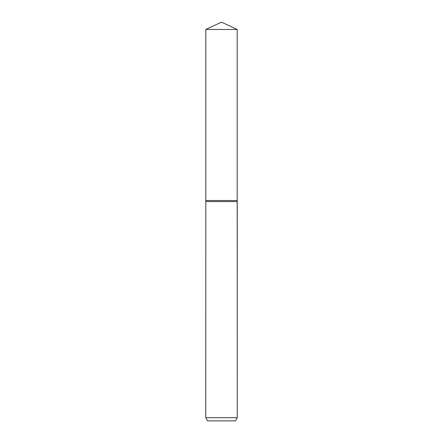 <?xml version="1.0" encoding="UTF-8"?>
<svg xmlns="http://www.w3.org/2000/svg" width="443" height="443" viewBox="0 0 443 443"><rect width="100%" height="100%" fill="white"/><g stroke="black" fill="none" stroke-linecap="round" stroke-linejoin="round"><path stroke-width="0.66" d="M205.762 417.705L237.238 417.705L235.421 420.85L207.579 420.85L205.762 417.705L205.812 200.518L237.188 200.518L237.188 29.465L221.5 22.15L205.812 29.465L237.188 29.465L237.188 200.518L237.188 29.465M205.762 201.565L237.238 201.565A10.494 10.494 0 0 1 237.188 200.518L205.812 200.518L205.812 29.465M235.421 420.85L237.238 417.705L237.188 200.518M237.238 417.705L237.238 201.565"/></g></svg>
